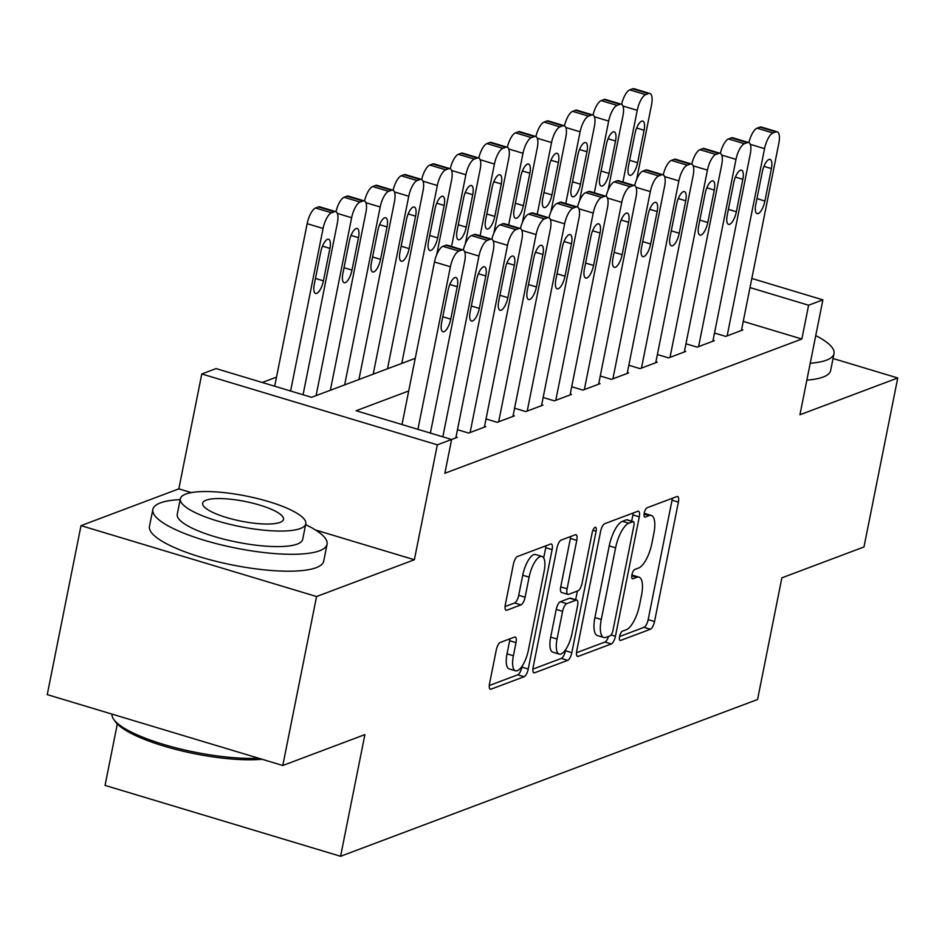 <?xml version="1.0" encoding="UTF-8"?>
<svg xmlns="http://www.w3.org/2000/svg" width="945" height="945" viewBox="0 0 945 945"><rect width="100%" height="100%" fill="white"/><g stroke="black" fill="none" stroke-linecap="round" stroke-linejoin="round"><path stroke-width="1.42" d="M619.589 636.54A4.879 1.725 106.7 0 0 620.144 640.474A4.879 1.725 106.7 0 0 620.617 640.438L650.408 629.24A6.981 2.469 106.7 0 0 654.531 621.55L678.392 502.138A6.981 2.469 106.7 0 0 677.6 496.503A6.981 2.469 106.7 0 0 676.915 496.55L647.136 507.748A4.879 1.725 106.7 0 0 644.242 513.135A4.879 1.725 106.7 0 0 644.797 517.069A4.879 1.725 106.7 0 0 645.281 517.045L649.132 515.592A22.326 7.891 106.7 0 1 651.318 515.45A22.326 7.891 106.7 0 1 653.857 533.452L651.873 543.399A22.326 7.891 106.7 0 1 638.655 568.004L634.804 569.457A4.879 1.725 106.7 0 0 631.91 574.832A4.879 1.725 106.7 0 0 632.465 578.777A4.879 1.725 106.7 0 0 632.949 578.742L636.8 577.289A22.326 7.891 106.7 0 1 638.997 577.147A22.326 7.891 106.7 0 1 641.537 595.149L639.541 605.095A22.326 7.891 106.7 0 1 626.334 629.701L622.471 631.154A4.879 1.725 106.7 0 0 619.589 636.54L644.041 627.326A6.981 2.469 106.7 0 0 648.164 619.636L672.037 500.212A6.981 2.469 106.7 0 0 672.297 498.287M500.377 642.399A6.981 2.469 106.7 0 0 496.255 650.089L489.557 683.589A6.981 2.469 106.7 0 0 490.349 689.212A6.981 2.469 106.7 0 0 491.034 689.165L524.121 676.726A6.981 2.469 106.7 0 0 528.243 669.036L552.104 549.624A6.981 2.469 106.7 0 0 551.313 544.001A6.981 2.469 106.7 0 0 550.628 544.036L517.553 556.475A6.981 2.469 106.7 0 0 513.418 564.165L505.339 604.635A6.981 2.469 106.7 0 0 506.13 610.269A6.981 2.469 106.7 0 0 506.815 610.222L520.967 604.894A6.981 2.469 106.7 0 0 525.101 597.205L529.106 577.135A18.664 6.591 106.7 0 1 541.981 556.451A18.664 6.591 106.7 0 1 544.107 571.501L528.397 650.113A18.664 6.591 106.7 0 1 515.521 670.808A18.664 6.591 106.7 0 1 513.395 655.759L516.017 642.647A6.981 2.469 106.7 0 0 515.226 637.024A6.981 2.469 106.7 0 0 514.541 637.072L500.377 642.399M282.791 765.497L47.25 694.622L81.01 525.644L316.563 596.531L282.791 765.497L364.9 734.619L340.59 856.288L757.571 699.489L781.881 577.832L863.99 546.954L897.75 377.976L799.931 414.76L822.894 299.86L808.613 305.223L801.856 339.019L444.859 473.268L451.615 439.472L437.334 444.835L201.793 373.96L216.074 368.585L311.566 397.325L415.233 358.344M316.563 596.531L414.371 559.747L437.334 444.835M576.745 650.81A6.981 2.469 106.7 0 0 577.537 656.432A6.981 2.469 106.7 0 0 578.222 656.385L611.297 643.947A6.981 2.469 106.7 0 0 615.431 636.257L639.293 516.832A6.981 2.469 106.7 0 0 638.501 511.21A6.981 2.469 106.7 0 0 637.816 511.257L604.729 523.695A6.981 2.469 106.7 0 0 600.607 531.385L576.745 650.81M567.709 660.342L534.634 672.781A6.981 2.469 106.7 0 1 533.949 672.816A6.981 2.469 106.7 0 1 533.145 667.194L557.018 547.781A6.981 2.469 106.7 0 1 561.141 540.091L575.304 534.764A6.981 2.469 106.7 0 1 575.977 534.716A6.981 2.469 106.7 0 1 576.781 540.351L567.094 588.782A6.981 2.469 106.7 0 0 567.886 594.405A6.981 2.469 106.7 0 0 568.571 594.358L577.962 590.826A6.981 2.469 106.7 0 0 582.096 583.136L592.172 532.72A4.879 1.725 106.7 0 1 595.539 527.298A4.879 1.725 106.7 0 1 596.094 531.244L571.831 652.652A6.981 2.469 106.7 0 1 567.709 660.342L561.342 658.417L532.885 669.119M897.75 377.976L833.041 358.509M714.503 333.042L725.713 336.408L742.853 329.97L741.612 329.592M685.952 343.779L697.162 347.146L714.29 340.708L713.05 340.33M657.389 354.517L668.599 357.895L685.739 351.445L684.487 351.067M628.827 365.254L640.037 368.633L657.177 362.183L655.924 361.805M600.264 375.992L611.474 379.37L628.614 372.921L627.374 372.554M571.713 386.729L582.923 390.108L600.051 383.67L598.811 383.292M543.151 397.479L554.361 400.845L571.501 394.408L570.248 394.03M514.588 408.216L525.798 411.583L542.938 405.145L541.686 404.767M486.025 418.954L497.235 422.32L514.375 415.883L513.135 415.505M457.463 429.691L468.685 433.07L485.813 426.62L484.572 426.242M408.712 390.958L356.123 410.732L451.615 439.472L457.262 437.358L456.01 436.992M801.856 339.019L743.242 321.383M276.507 377.126L262.237 382.477M117.322 723.976L105.049 785.401L340.59 856.288M191.292 492.605L178.829 488.86L81.01 525.644M178.829 488.86L201.793 373.96M808.613 305.223L749.999 287.587M751.818 278.468L822.894 299.86M414.371 559.747L315.512 529.991M638.997 577.147L632.63 575.233A22.326 7.891 106.7 0 0 631.862 575.115M651.318 515.45L644.962 513.525A22.326 7.891 106.7 0 0 644.195 513.407M631.673 521.167L632.926 514.919A6.981 2.469 106.7 0 0 633.197 512.993M576.474 652.735L604.93 642.033A6.981 2.469 106.7 0 0 608.533 636.398M610.068 635.82A4.879 1.725 106.7 0 0 612.962 630.433L633.906 525.609A4.879 1.725 106.7 0 0 633.351 521.675A4.879 1.725 106.7 0 0 632.878 521.711L628.803 523.235A22.326 7.891 106.7 0 0 615.597 547.84L601.28 619.495A22.326 7.891 106.7 0 0 603.82 637.497A22.326 7.891 106.7 0 0 606.005 637.343L610.068 635.82M627.374 520.045A4.879 1.725 106.7 0 0 626.984 519.762A4.879 1.725 106.7 0 0 626.511 519.785L632.878 521.711M603.82 637.497L597.453 635.572A22.326 7.891 106.7 0 1 594.913 617.569L609.23 545.927A22.326 7.891 106.7 0 1 622.448 521.321L626.511 519.785M567.886 594.405L561.531 592.491A6.981 2.469 106.7 0 1 560.728 586.857L570.414 538.426A6.981 2.469 106.7 0 0 570.674 536.5M577.395 591.038L575.659 599.732M565.724 649.475L565.464 650.739L571.831 652.652M557.054 639.033A18.664 6.591 106.7 0 0 559.18 654.082A18.664 6.591 106.7 0 0 572.056 633.398L577.584 605.698A6.981 2.469 106.7 0 0 576.793 600.063A6.981 2.469 106.7 0 0 576.107 600.11L566.716 603.642A6.981 2.469 106.7 0 0 562.594 611.332L557.054 639.033L550.687 637.119A18.664 6.591 106.7 0 0 552.813 652.168L559.18 654.082M576.793 600.063L570.426 598.15A6.981 2.469 106.7 0 0 569.74 598.197L576.107 600.11M550.687 637.119L556.227 609.419A6.981 2.469 106.7 0 1 560.35 601.729L569.74 598.197M561.342 658.417A6.981 2.469 106.7 0 0 565.464 650.739M515.521 670.808L509.154 668.895A18.664 6.591 106.7 0 1 507.028 653.845L509.65 640.734A6.981 2.469 106.7 0 0 509.922 638.808M541.981 556.451L535.614 554.538A18.664 6.591 106.7 0 0 522.739 575.221L529.106 577.135M505.067 606.56L514.6 602.981A6.981 2.469 106.7 0 0 518.734 595.291L522.739 575.221M543.694 557.952L545.737 547.71A6.981 2.469 106.7 0 0 546.009 545.785M489.286 685.515L517.754 674.813A6.981 2.469 106.7 0 0 521.876 667.123L522.065 666.201M622.909 182.054L637.237 110.341A14.21 5.02 106.7 0 1 645.648 94.665L648.506 93.59A14.21 5.02 106.7 0 1 649.9 93.508A14.21 5.02 106.7 0 1 651.518 104.966L636.611 179.538M621.586 104.34A14.21 5.02 -73.3 0 1 629.736 89.881L632.595 88.806A14.21 5.02 -73.3 0 1 633.989 88.712L649.9 93.508M634.945 133.706L628.46 166.143A11.375 4.016 106.7 0 0 629.76 175.309A11.375 4.016 106.7 0 0 637.603 162.705L644.088 130.268A11.375 4.016 106.7 0 0 642.789 121.09A11.375 4.016 106.7 0 0 634.945 133.706M727.142 335.877L764.552 148.648A14.21 5.02 106.7 0 1 772.975 132.985L775.821 131.91A14.21 5.02 106.7 0 1 777.215 131.816A14.21 5.02 106.7 0 1 778.834 143.286L741.423 330.502M762.261 172.014A11.375 4.016 -73.3 0 1 770.116 159.41A11.375 4.016 -73.3 0 1 771.403 168.576L764.918 201.025A11.375 4.016 -73.3 0 1 757.075 213.629A11.375 4.016 -73.3 0 1 755.787 204.463L762.261 172.014M748.901 142.648A14.21 5.02 -73.3 0 1 757.051 128.189L759.91 127.126A14.21 5.02 -73.3 0 1 761.304 127.032L777.215 131.816M810.219 363.258A88.83 21.652 11.3 0 0 826.473 360.175A88.83 21.652 11.3 0 0 834.01 353.631A88.83 21.652 11.3 0 0 815.748 335.593M806.853 380.162A88.83 21.652 11.3 0 0 823.107 377.067A88.83 21.652 11.3 0 0 830.643 370.523L834.01 353.631M180.188 499.586A88.83 21.652 11.3 0 0 160.39 502.894A88.83 21.652 11.3 0 0 152.854 509.438A88.83 21.652 11.3 0 0 219.642 544.474A88.83 21.652 11.3 0 0 319.54 550.793A88.83 21.652 11.3 0 0 327.076 544.249A88.83 21.652 11.3 0 0 305.637 524.652M152.854 509.438L149.475 526.341A88.83 21.652 11.3 0 0 216.263 561.377A88.83 21.652 11.3 0 0 316.162 567.685A88.83 21.652 11.3 0 0 323.698 561.153L327.076 544.249M305.79 523.837L302.683 539.382A63.965 15.592 -168.7 0 1 297.262 544.084A63.965 15.592 -168.7 0 1 225.335 539.536A63.965 15.592 -168.7 0 1 177.247 514.316L180.353 498.771A63.965 15.592 11.3 0 0 228.442 523.991A63.965 15.592 11.3 0 0 300.368 528.538A63.965 15.592 11.3 0 0 305.79 523.837A63.965 15.592 11.3 0 0 257.701 498.606A63.965 15.592 11.3 0 0 185.775 494.058A63.965 15.592 11.3 0 0 180.353 498.771M206.152 500.188A41.226 10.041 11.3 0 0 202.655 503.224A41.226 10.041 11.3 0 0 233.639 519.478A41.226 10.041 11.3 0 0 279.992 522.408A41.226 10.041 11.3 0 0 283.488 519.372A41.226 10.041 11.3 0 0 252.504 503.118A41.226 10.041 11.3 0 0 206.152 500.188M111.982 714.101A88.83 21.652 11.3 0 0 113.79 719.452A88.83 21.652 11.3 0 0 172.805 747.034A88.83 21.652 11.3 0 0 258.694 758.244M262.048 759.26A86.704 21.133 -168.7 0 1 176.585 749.609A86.704 21.133 -168.7 0 1 115.444 721.756L113.79 719.452M594.346 192.792L608.674 121.078A14.21 5.02 106.7 0 1 617.085 105.403L619.944 104.34A14.21 5.02 106.7 0 1 621.337 104.245A14.21 5.02 106.7 0 1 622.956 115.703L608.06 190.276M593.023 115.077A14.21 5.02 -73.3 0 1 601.174 100.619L604.032 99.544A14.21 5.02 -73.3 0 1 605.426 99.449L621.337 104.245M606.383 144.443L599.898 176.88A11.375 4.016 106.7 0 0 601.197 186.059A11.375 4.016 106.7 0 0 609.041 173.443L615.526 141.006A11.375 4.016 106.7 0 0 614.226 131.839A11.375 4.016 106.7 0 0 606.383 144.443M565.783 203.529L580.112 131.816A14.21 5.02 106.7 0 1 588.534 116.152L591.381 115.077A14.21 5.02 106.7 0 1 592.775 114.983A14.21 5.02 106.7 0 1 594.393 126.441L579.498 201.013M564.46 125.815A14.21 5.02 -73.3 0 1 572.611 111.356L575.47 110.281A14.21 5.02 -73.3 0 1 576.863 110.187L592.775 114.983M577.82 155.181L571.347 187.618A11.375 4.016 106.7 0 0 572.635 196.796A11.375 4.016 106.7 0 0 580.478 184.18L586.963 151.743A11.375 4.016 106.7 0 0 585.676 142.577A11.375 4.016 106.7 0 0 577.82 155.181M537.232 214.267L551.561 142.553A14.21 5.02 106.7 0 1 559.972 126.89L562.83 125.815A14.21 5.02 106.7 0 1 564.224 125.72A14.21 5.02 106.7 0 1 565.842 137.179L550.935 211.751M535.909 136.552A14.21 5.02 -73.3 0 1 544.06 122.094L546.907 121.019A14.21 5.02 -73.3 0 1 548.301 120.936L564.224 125.72M549.269 165.918L542.784 198.367A11.375 4.016 106.7 0 0 544.072 207.534A11.375 4.016 106.7 0 0 551.927 194.93L558.4 162.481A11.375 4.016 106.7 0 0 557.113 153.314A11.375 4.016 106.7 0 0 549.269 165.918M508.67 225.004L522.998 153.291A14.21 5.02 106.7 0 1 531.409 137.627L534.268 136.552A14.21 5.02 106.7 0 1 535.661 136.458A14.21 5.02 106.7 0 1 537.28 147.928L522.372 222.488M507.347 147.29A14.21 5.02 -73.3 0 1 515.497 132.832L518.356 131.768A14.21 5.02 -73.3 0 1 519.75 131.674L535.661 136.458M520.707 176.656L514.222 209.105A11.375 4.016 106.7 0 0 515.521 218.271A11.375 4.016 106.7 0 0 523.365 205.667L529.85 173.218A11.375 4.016 106.7 0 0 528.55 164.052A11.375 4.016 106.7 0 0 520.707 176.656M698.591 346.614L736.001 159.386A14.21 5.02 106.7 0 1 744.412 143.723L747.271 142.648A14.21 5.02 106.7 0 1 748.664 142.553A14.21 5.02 106.7 0 1 750.283 154.023L712.861 341.239M733.71 182.751A11.375 4.016 -73.3 0 1 741.553 170.147A11.375 4.016 -73.3 0 1 742.841 179.314L736.368 211.763A11.375 4.016 -73.3 0 1 728.512 224.367A11.375 4.016 -73.3 0 1 727.225 215.2L733.71 182.751M720.35 153.385A14.21 5.02 -73.3 0 1 728.5 138.939L731.347 137.864A14.21 5.02 -73.3 0 1 732.741 137.769L748.664 142.553M670.029 357.352L707.439 170.124A14.21 5.02 106.7 0 1 715.849 154.46L718.708 153.385A14.21 5.02 106.7 0 1 720.102 153.291A14.21 5.02 106.7 0 1 721.72 164.761L684.31 351.989M705.147 193.489A11.375 4.016 -73.3 0 1 712.991 180.885A11.375 4.016 -73.3 0 1 714.29 190.063L707.805 222.5A11.375 4.016 -73.3 0 1 699.961 235.104A11.375 4.016 -73.3 0 1 698.662 225.938L705.147 193.489M691.787 164.123A14.21 5.02 -73.3 0 1 699.938 149.676L702.797 148.601A14.21 5.02 -73.3 0 1 704.19 148.507L720.102 153.291M641.466 368.089L678.876 180.873A14.21 5.02 106.7 0 1 687.287 165.198L690.145 164.123A14.21 5.02 106.7 0 1 691.539 164.04A14.21 5.02 106.7 0 1 693.157 175.498L655.747 362.726M676.585 204.238A11.375 4.016 -73.3 0 1 684.428 191.622A11.375 4.016 -73.3 0 1 685.727 200.801L679.242 233.238A11.375 4.016 -73.3 0 1 671.399 245.842A11.375 4.016 -73.3 0 1 670.099 236.675L676.585 204.238M663.225 174.872A14.21 5.02 -73.3 0 1 671.375 160.414L674.234 159.339A14.21 5.02 -73.3 0 1 675.628 159.244L691.539 164.04M612.903 378.827L650.314 191.611A14.21 5.02 106.7 0 1 658.736 175.947L661.583 174.872A14.21 5.02 106.7 0 1 662.977 174.778A14.21 5.02 106.7 0 1 664.595 186.236L627.185 373.464M648.022 214.976A11.375 4.016 -73.3 0 1 655.877 202.372A11.375 4.016 -73.3 0 1 657.165 211.538L650.68 243.975A11.375 4.016 -73.3 0 1 642.836 256.591A11.375 4.016 -73.3 0 1 641.549 247.413L648.022 214.976M634.662 185.61A14.21 5.02 -73.3 0 1 642.813 171.151L645.671 170.076A14.21 5.02 -73.3 0 1 647.065 169.982L662.977 174.778M480.107 235.742L494.436 164.028A14.21 5.02 106.7 0 1 502.846 148.365L505.705 147.29A14.21 5.02 106.7 0 1 507.099 147.196A14.21 5.02 106.7 0 1 508.717 158.665L493.822 233.238M478.784 158.028A14.21 5.02 -73.3 0 1 486.935 143.581L489.793 142.506A14.21 5.02 -73.3 0 1 491.187 142.411L507.099 147.196M492.144 187.393L485.659 219.842A11.375 4.016 106.7 0 0 486.958 229.009A11.375 4.016 106.7 0 0 494.802 216.405L501.287 183.956A11.375 4.016 106.7 0 0 499.988 174.79A11.375 4.016 106.7 0 0 492.144 187.393M584.353 389.576L621.763 202.348A14.21 5.02 106.7 0 1 630.173 186.685L633.032 185.61A14.21 5.02 106.7 0 1 634.426 185.515A14.21 5.02 106.7 0 1 636.044 196.973L598.622 384.202M619.471 225.713A11.375 4.016 -73.3 0 1 627.315 213.109A11.375 4.016 -73.3 0 1 628.602 222.276L622.129 254.725A11.375 4.016 -73.3 0 1 614.274 267.329A11.375 4.016 -73.3 0 1 612.986 258.15L619.471 225.713M606.111 196.347A14.21 5.02 -73.3 0 1 614.262 181.889L617.109 180.814A14.21 5.02 -73.3 0 1 618.502 180.719L634.426 185.515M451.545 246.48L465.873 174.766A14.21 5.02 106.7 0 1 474.295 159.103L477.142 158.028A14.21 5.02 106.7 0 1 478.536 157.933A14.21 5.02 106.7 0 1 480.154 169.403L465.259 243.975M450.222 168.777A14.21 5.02 -73.3 0 1 458.372 154.318L461.231 153.244A14.21 5.02 -73.3 0 1 462.625 153.149L478.536 157.933M463.582 198.143L457.108 230.58A11.375 4.016 106.7 0 0 458.396 239.746A11.375 4.016 106.7 0 0 466.239 227.143L472.724 194.705A11.375 4.016 106.7 0 0 471.437 185.527A11.375 4.016 106.7 0 0 463.582 198.143M555.79 400.314L593.2 213.086A14.21 5.02 106.7 0 1 601.611 197.422L604.469 196.347A14.21 5.02 106.7 0 1 605.863 196.253A14.21 5.02 106.7 0 1 607.481 207.711L570.071 394.939M590.909 236.451A11.375 4.016 -73.3 0 1 598.752 223.847A11.375 4.016 -73.3 0 1 600.051 233.013L593.566 265.462A11.375 4.016 -73.3 0 1 585.723 278.066A11.375 4.016 -73.3 0 1 584.423 268.9L590.909 236.451M577.549 207.085A14.21 5.02 -73.3 0 1 585.699 192.626L588.558 191.551A14.21 5.02 -73.3 0 1 589.952 191.469L605.863 196.253M401.767 363.4L437.322 185.515A14.21 5.02 106.7 0 1 445.733 169.84L448.591 168.765A14.21 5.02 106.7 0 1 449.985 168.683A14.21 5.02 106.7 0 1 451.592 180.141L436.696 254.713M421.671 179.515A14.21 5.02 -73.3 0 1 429.821 165.056L432.668 163.981A14.21 5.02 -73.3 0 1 434.062 163.887L449.985 168.683M435.031 208.88L428.546 241.318A11.375 4.016 106.7 0 0 429.833 250.484A11.375 4.016 106.7 0 0 437.677 237.88L444.162 205.443A11.375 4.016 106.7 0 0 442.874 196.265A11.375 4.016 106.7 0 0 435.031 208.88M527.227 411.051L564.637 223.823A14.21 5.02 106.7 0 1 573.048 208.16L575.907 207.085A14.21 5.02 106.7 0 1 577.3 206.99A14.21 5.02 106.7 0 1 578.919 218.46L541.509 405.677M562.346 247.188A11.375 4.016 -73.3 0 1 570.189 234.584A11.375 4.016 -73.3 0 1 571.489 243.751L565.004 276.2A11.375 4.016 -73.3 0 1 557.16 288.804A11.375 4.016 -73.3 0 1 555.861 279.637L562.346 247.188M548.986 217.822A14.21 5.02 -73.3 0 1 557.137 203.376L559.995 202.301A14.21 5.02 -73.3 0 1 561.389 202.206L577.3 206.99M373.216 374.137L408.76 196.253A14.21 5.02 106.7 0 1 417.17 180.589L420.029 179.515A14.21 5.02 106.7 0 1 421.423 179.42A14.21 5.02 106.7 0 1 423.041 190.878L387.497 368.774M393.108 190.252A14.21 5.02 -73.3 0 1 401.259 175.794L404.117 174.719A14.21 5.02 -73.3 0 1 405.511 174.624L421.423 179.42M406.468 219.618L399.983 252.055A11.375 4.016 106.7 0 0 401.271 261.233A11.375 4.016 106.7 0 0 409.126 248.618L415.611 216.181A11.375 4.016 106.7 0 0 414.312 207.014A11.375 4.016 106.7 0 0 406.468 219.618M498.665 421.789L536.075 234.561A14.21 5.02 106.7 0 1 544.497 218.897L547.344 217.822A14.21 5.02 106.7 0 1 548.738 217.728A14.21 5.02 106.7 0 1 550.356 229.198L512.946 416.414M533.783 257.926A11.375 4.016 -73.3 0 1 541.639 245.322A11.375 4.016 -73.3 0 1 542.926 254.488L536.441 286.937A11.375 4.016 -73.3 0 1 528.598 299.541A11.375 4.016 -73.3 0 1 527.31 290.375L533.783 257.926M520.423 228.56A14.21 5.02 -73.3 0 1 528.574 214.113L531.433 213.038A14.21 5.02 -73.3 0 1 532.826 212.944L548.738 217.728M344.653 384.887L380.197 206.99A14.21 5.02 106.7 0 1 388.608 191.327L391.466 190.252A14.21 5.02 106.7 0 1 392.86 190.158A14.21 5.02 106.7 0 1 394.478 201.616L358.935 379.512M364.546 200.99A14.21 5.02 -73.3 0 1 372.696 186.531L375.555 185.456A14.21 5.02 -73.3 0 1 376.949 185.362L392.86 190.158M377.906 230.356L371.42 262.793A11.375 4.016 106.7 0 0 372.72 271.971A11.375 4.016 106.7 0 0 380.563 259.367L387.048 226.918A11.375 4.016 106.7 0 0 385.749 217.752A11.375 4.016 106.7 0 0 377.906 230.356M470.114 432.526L507.524 245.298A14.21 5.02 106.7 0 1 515.935 229.635L518.793 228.56A14.21 5.02 106.7 0 1 520.187 228.466A14.21 5.02 106.7 0 1 521.794 239.935L484.383 427.164M505.232 268.675A11.375 4.016 -73.3 0 1 513.076 256.06A11.375 4.016 -73.3 0 1 514.363 265.238L507.878 297.675A11.375 4.016 -73.3 0 1 500.035 310.279A11.375 4.016 -73.3 0 1 498.747 301.112L505.232 268.675M491.872 239.309A14.21 5.02 -73.3 0 1 500.023 224.851L502.87 223.776A14.21 5.02 -73.3 0 1 504.264 223.681L520.187 228.466M316.091 395.624L351.635 217.728A14.21 5.02 106.7 0 1 360.057 202.065L362.904 200.99A14.21 5.02 106.7 0 1 364.297 200.895A14.21 5.02 106.7 0 1 365.916 212.353L330.372 390.25M335.983 211.727A14.21 5.02 -73.3 0 1 344.134 197.269L346.992 196.194A14.21 5.02 -73.3 0 1 348.386 196.111L364.297 200.895M349.343 241.093L342.87 273.542A11.375 4.016 106.7 0 0 344.157 282.709A11.375 4.016 106.7 0 0 352.001 270.105L358.486 237.656A11.375 4.016 106.7 0 0 357.198 228.489A11.375 4.016 106.7 0 0 349.343 241.093M442.839 436.826L478.961 256.048A14.21 5.02 106.7 0 1 487.372 240.373L490.231 239.298A14.21 5.02 106.7 0 1 491.624 239.215A14.21 5.02 106.7 0 1 493.243 250.673L455.833 437.901M476.67 279.413A11.375 4.016 -73.3 0 1 484.513 266.797A11.375 4.016 -73.3 0 1 485.813 275.975L479.328 308.413A11.375 4.016 -73.3 0 1 471.472 321.028A11.375 4.016 -73.3 0 1 470.185 311.85L476.67 279.413M463.31 250.047A14.21 5.02 -73.3 0 1 471.46 235.588L474.319 234.514A14.21 5.02 -73.3 0 1 475.713 234.419L491.624 239.215M290.599 391.017L323.084 228.466A14.21 5.02 106.7 0 1 331.494 212.802L334.353 211.727A14.21 5.02 106.7 0 1 335.747 211.633A14.21 5.02 106.7 0 1 337.353 223.103L303.061 394.762M274.688 386.221L307.16 223.681A14.21 5.02 -73.3 0 1 315.571 208.018L318.43 206.943A14.21 5.02 -73.3 0 1 319.823 206.849L335.747 211.633M320.792 251.831L314.307 284.28A11.375 4.016 106.7 0 0 315.595 293.446A11.375 4.016 106.7 0 0 323.438 280.842L329.923 248.393A11.375 4.016 106.7 0 0 328.636 239.227A11.375 4.016 106.7 0 0 320.792 251.831M417.914 429.325L450.399 266.785A14.21 5.02 106.7 0 1 458.809 251.122L461.668 250.047A14.21 5.02 106.7 0 1 463.062 249.952A14.21 5.02 106.7 0 1 464.68 261.411L430.377 433.082M463.062 249.952L447.15 245.157A14.21 5.02 -73.3 0 0 445.756 245.251L442.898 246.326A14.21 5.02 -73.3 0 0 434.487 261.989L402.003 424.541M448.107 290.15A11.375 4.016 -73.3 0 1 455.951 277.546A11.375 4.016 -73.3 0 1 457.25 286.713L450.765 319.15A11.375 4.016 -73.3 0 1 442.921 331.766A11.375 4.016 -73.3 0 1 441.622 322.588L448.107 290.15M619.755 640.178L620.617 640.438M644.419 516.785L645.281 517.045M632.087 578.482L632.949 578.742M631.768 575.777L636.8 577.289M644.1 514.08L649.132 515.592M672.037 500.212L678.392 502.138M648.164 619.636L654.531 621.55M644.041 627.326L650.408 629.24M632.926 514.919L639.293 516.832M611.084 634.945L615.431 636.257M604.93 642.033L611.297 643.947M576.993 656.019L578.222 656.385M622.448 521.321L628.803 523.235M609.23 545.927L615.597 547.84M594.913 617.569L601.28 619.495M533.393 672.403L534.634 672.781M570.414 538.426L576.781 540.351M560.728 586.857L567.094 588.782M592.905 530.275L596.094 531.244M560.35 601.729L566.716 603.642M556.227 609.419L562.594 611.332M509.65 640.734L516.017 642.647M507.028 653.845L513.395 655.759M518.734 595.291L525.101 597.205M514.6 602.981L520.967 604.894M505.587 609.844L506.815 610.222M545.737 547.71L552.104 549.624M521.876 667.123L528.243 669.036M517.754 674.813L524.121 676.726M489.805 688.799L491.034 689.165M637.237 110.341L622.956 106.041M648.506 93.59L632.595 88.806M645.648 94.665L629.736 89.881M636.646 128.024L644.088 130.268M629.63 160.307L637.603 162.705M750.271 144.349L764.552 148.648M757.051 128.189L772.975 132.985M759.91 127.126L775.821 131.91M771.403 168.576L763.973 166.344M764.918 201.025L756.945 198.627M608.674 121.078L594.393 116.778M619.944 104.34L604.032 99.544M617.085 105.403L601.174 100.619M608.096 138.773L615.526 141.006M601.067 171.045L609.041 173.443M580.112 131.816L565.831 127.516M591.381 115.077L575.47 110.281M588.534 116.152L572.611 111.356M579.533 149.511L586.963 151.743M572.505 181.783L580.478 184.18M551.561 142.553L537.28 138.254M562.83 125.815L546.907 121.019M559.972 126.89L544.06 122.094M550.97 160.248L558.4 162.481M543.954 192.532L551.927 194.93M522.998 153.291L508.717 148.991M534.268 136.552L518.356 131.768M531.409 137.627L515.497 132.832M522.408 170.986L529.85 173.218M515.391 203.269L523.365 205.667M721.72 155.086L736.001 159.386M728.5 138.939L744.412 143.723M731.347 137.864L747.271 142.648M742.841 179.314L735.411 177.081M736.368 211.763L728.394 209.365M693.157 165.836L707.439 170.124M699.938 149.676L715.849 154.46M702.797 148.601L718.708 153.385M714.29 190.063L706.848 187.819M707.805 222.5L699.832 220.102M664.595 176.573L678.876 180.873M671.375 160.414L687.287 165.198M674.234 159.339L690.145 164.123M685.727 200.801L678.297 198.556M679.242 233.238L671.269 230.84M636.032 187.311L650.314 191.611M642.813 171.151L658.736 175.947M645.671 170.076L661.583 174.872M657.165 211.538L649.735 209.306M650.68 243.975L642.706 241.577M494.436 164.028L480.154 159.729M505.705 147.29L489.793 142.506M502.846 148.365L486.935 143.581M493.857 181.724L501.287 183.956M486.829 214.007L494.802 216.405M607.481 198.048L621.763 202.348M614.262 181.889L630.173 186.685M617.109 180.814L633.032 185.61M628.602 222.276L621.172 220.043M622.129 254.725L614.155 252.315M465.873 174.766L451.592 170.478M477.142 158.028L461.231 153.244M474.295 159.103L458.372 154.318M465.294 192.461L472.724 194.705M458.266 224.745L466.239 227.143M578.919 208.786L593.2 213.086M585.699 192.626L601.611 197.422M588.558 191.551L604.469 196.347M600.051 233.013L592.609 230.781M593.566 265.462L585.593 263.064M437.322 185.515L423.041 181.216M448.591 168.765L432.668 163.981M445.733 169.84L429.821 165.056M436.732 203.199L444.162 205.443M429.715 235.482L437.677 237.88M550.356 219.523L564.637 223.823M557.137 203.376L573.048 208.16M559.995 202.301L575.907 207.085M571.489 243.751L564.059 241.518M565.004 276.2L557.03 273.802M408.76 196.253L394.478 191.953M420.029 179.515L404.117 174.719M417.17 180.589L401.259 175.794M408.169 213.948L415.611 216.181M401.152 246.22L409.126 248.618M521.794 230.261L536.075 234.561M528.574 214.113L544.497 218.897M531.433 213.038L547.344 217.822M542.926 254.488L535.496 252.256M536.441 286.937L528.468 284.539M380.197 206.99L365.916 202.691M391.466 190.252L375.555 185.456M388.608 191.327L372.696 186.531M379.618 224.686L387.048 226.918M372.59 256.957L380.563 259.367M493.243 241.01L507.524 245.298M500.023 224.851L515.935 229.635M502.87 223.776L518.793 228.56M514.363 265.238L506.933 262.993M507.878 297.675L499.917 295.277M351.635 217.728L337.353 213.428M362.904 200.99L346.992 196.194M360.057 202.065L344.134 197.269M351.056 235.423L358.486 237.656M344.027 267.707L352.001 270.105M464.68 251.748L478.961 256.048M471.46 235.588L487.372 240.373M474.319 234.514L490.231 239.298M485.813 275.975L478.371 273.731M479.328 308.413L471.354 306.015M323.084 228.466L307.16 223.681M334.353 211.727L318.43 206.943M331.494 212.802L315.571 208.018M322.493 246.161L329.923 248.393M315.465 278.444L323.438 280.842M434.487 261.989L450.399 266.785M442.898 246.326L458.809 251.122M445.756 245.251L461.668 250.047M457.25 286.713L449.82 284.48M450.765 319.15L442.792 316.752M626.984 519.762L633.351 521.675"/></g></svg>
